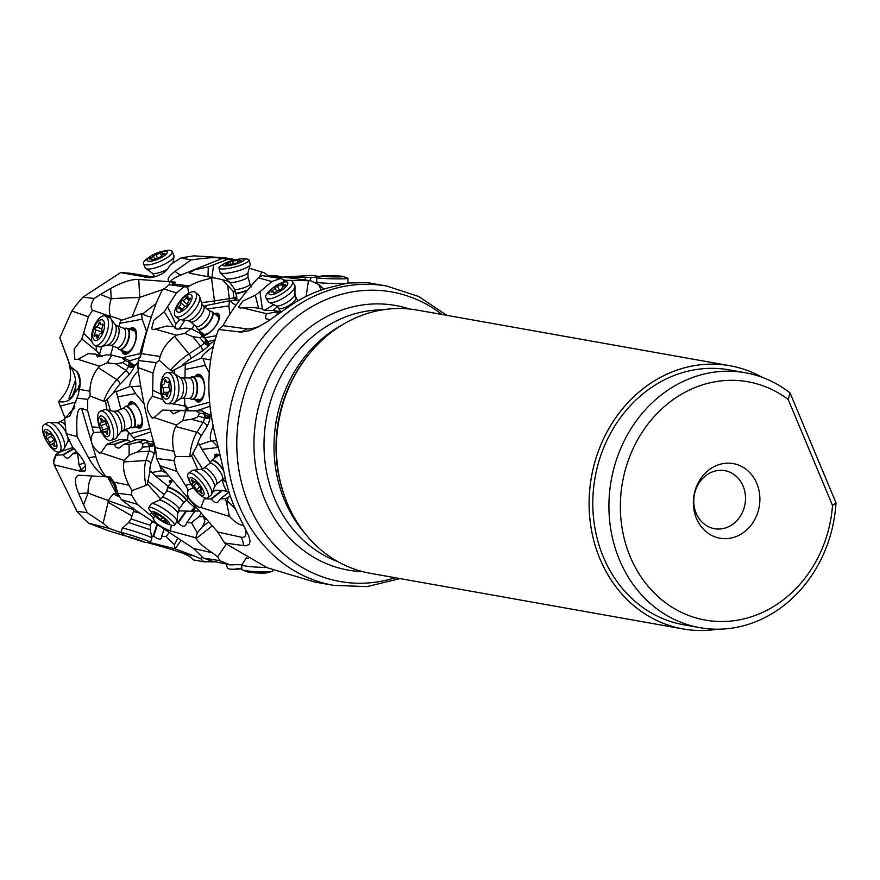 <?xml version="1.0" encoding="UTF-8"?>
<svg xmlns="http://www.w3.org/2000/svg" width="880" height="880" viewBox="0 0 880 880"><rect width="100%" height="100%" fill="white"/><g stroke="black" fill="none" stroke-linecap="round" stroke-linejoin="round"><path stroke-width="1.32" d="M367.521 282.634L348.051 282.997L328.097 287.903A151.998 132.814 100.1 0 0 300.421 299.409A151.998 132.814 100.1 0 0 298.529 300.487A151.998 132.814 100.1 0 0 290.642 305.415L267.036 321.86L258.148 326.975L249.469 330.627L241.263 332.123L218.592 329.483C205.942 363.121 205.612 401.456 217.591 444.499L223.927 471.823A151.998 132.814 100.1 0 0 232.782 502.722A151.998 132.814 100.1 0 0 237.633 513.546L248.71 535.755L250.129 541.156L249.172 544.588L245.278 545.809L224.598 542.993L267.091 567.677L314.314 581.944M235.411 508.882L227.381 500.918L226.908 504.196L229.449 516.45C235.862 523.094 240.625 525.921 243.738 524.92M163.603 288.838L176.462 292.941L184.118 286.737L169.18 284.691L161.953 290.62L157.234 300.696C149.963 319.429 144.716 337.084 141.471 353.661L138.226 360.525L137.852 367.521C141.779 396.198 147.642 422.928 155.441 447.722L156.596 458.535L160.039 465.751L217.723 532.026L224.598 542.993M137.852 367.521L153.01 373.021L156.167 362.604L138.226 360.525M197.879 469.722L191.653 455.741L189.959 456.654L175.384 456.522L173.91 451.187C171.765 441.683 172.37 433.466 175.725 426.536L176.594 425.029L154.099 417.549L152.559 418.066C145.585 410.762 145.596 403.491 152.57 396.275L153.01 373.021M153.076 390.401L161.172 394.306M172.073 372.614L172.326 370.81L170.555 370.392L159.302 360.382L156.167 362.604M159.302 360.382L160.149 356.477C162.569 348.755 167.387 342.078 174.592 336.446L176.319 335.214L155.221 329.131L153.252 329.56L151.624 328.768L153.758 320.287L164.252 311.839L176.462 292.941M167.772 307.065L175.868 324.126L179.74 319.572M188.716 293.194L187.627 287.155L184.118 286.737M108.889 317.295L109.406 316.096L110.693 316.327A21.142 9.251 111.7 0 1 111.21 298.749L100.463 294.47L110.693 288.464C122.353 282.073 131.714 279.07 138.765 279.455L175.571 282.161L174.24 284.064L172.117 285.098M187.627 287.155L189.563 285.989C194.645 282.799 201.96 280.203 211.519 278.223L213.763 277.794L189.156 273.152L194.612 269.775L208.274 266.893L227.469 259.479L222.343 258.401C219.065 258.951 221.507 255.552 191.026 259.974L181.005 257.873L171.677 263.846A10.527 2.926 -23.1 0 1 170.236 264.935L167.651 268.939C164.34 273.427 158.356 276.353 149.721 277.706L120.582 272.613L82.863 297.198L94.215 298.463L100.463 294.47M171.457 281.941L172.821 283.613L172.337 285.043M168.971 281.501C166.793 279.4 168.85 275.99 175.142 271.26L191.026 259.974M227.469 259.479L236.467 259.798L224.862 257.785L194.007 255.849L181.005 257.873M213.598 265.056L211.937 277.442M152.504 277.409L148.137 277.365M153.879 277.101L130.317 273.284M120.582 272.613L122.617 272.646M82.863 297.198A151.998 132.814 100.1 0 0 71.852 311.014L59.807 337.832L70.378 366.454L76.78 371.492A24.519 11.209 109.6 0 1 79.068 375.111A24.519 11.209 109.6 0 1 79.728 387.64L78.188 394.955L70.07 415.756L64.57 418.385A33.539 31.922 98.3 0 0 70.026 412.445A32.461 30.679 -154.2 0 0 71.489 410.938A33.682 22.352 -163.2 0 0 74.162 408.595M68.189 360.063L59.807 337.832M64.57 418.385L66.132 433.686L71.577 445.016A10.527 4.004 -119.9 0 1 72.754 447.073L78.87 454.344C84.722 461.208 86.735 466.763 84.931 470.987L79.607 471.042L54.109 464.783L76.967 511.357L87.186 512.633L78.65 493.592C74.338 482.537 74.349 476.41 78.716 475.222L110.363 477.026L115.269 484.231L117.777 493.262L121.264 499.565L137.247 504.284L131.604 495.011L131.89 490.6L129.03 485.254C124.366 476.179 122.672 468.391 123.948 461.912L124.355 460.504L100.914 452.76L99.594 453.211C90.948 446.072 88.946 439.175 93.577 432.52L87.56 410.465L87.736 399.355L90.145 396.044L89.914 391.204C90.145 382.151 92.939 374.308 98.285 367.664L99.594 366.212L77.88 359.293L74.877 359.381L74.052 349.206L81.84 339.009L88.385 316.811L92.554 310.244C90.244 307.879 90.794 303.952 94.215 298.463M71.852 311.014L88.385 316.811M80.08 384.164A33.682 32.725 98.4 0 0 76.78 371.492M74.833 406.615L71.489 410.938M87.736 399.355L76.681 398.123M87.56 410.465L81.543 408.309C80.718 410.08 75.372 403.381 77.099 436.568L66.132 433.686M92.433 426.965L99.539 427.46M106.865 409.838L105.589 401.005L103.763 401.28L90.145 396.044M93.379 432.531L101.486 432.025M107.118 476.971L111.969 480.37L110.363 477.026M121.264 499.565L132.627 508.244L193.534 548.46L203.137 557.975L210.98 560.879L229.328 564.641L219.769 560.67L203.137 557.975M116.072 486.024L111.969 480.37M131.604 495.011L117.777 493.262M160.787 499.103L147.367 483.934L145.992 485.43L131.89 490.6M143.165 443.597L139.007 442.024L144.958 439.846L147.741 441.045L147.664 441.661L143.165 443.597L141.823 448.591L137.104 451.957L129.118 455.224L124.355 460.504M129.118 455.224L129.063 444.367L123.827 444.367L119.592 447.865L118.217 448.118L115.808 447.029L114.026 444.279L106.909 444.246L100.914 452.76M127.16 430.815L133.463 437.657L127.215 431.079L125.444 430.474L121.264 431.442M133.463 437.657L135.245 440.187M127.644 440.264A10.527 4.587 86.3 0 1 128.887 432.52M120.89 409.321L116.215 391.182L113.586 392.568L105.589 401.005M116.237 391.765L129.723 386.463C129.558 382.47 132.396 377.201 138.248 370.667M138.105 362.175L133.98 366.641A4.213 2.189 23.5 0 1 128.865 365.673L130.9 364.793L133.98 366.641M147.367 483.934L149.754 472.494L151.074 471.163L151.8 472.483L161.502 470.767L165.506 472.725M163.207 471.141L163.999 470.833M129.723 386.463L131.45 386.705L135.586 393.536L144.012 403.722M131.45 386.705L140.591 386.034M151.305 316.833L147.675 316.36L141.537 313.588L142.208 319.198L146.476 331.1L147.048 330.792M696.168 513.271A29.469 25.751 100.1 0 0 714.472 528.693A29.469 25.751 100.1 0 0 739.937 516.791A29.469 25.751 100.1 0 0 743.105 486.09A29.469 25.751 100.1 0 0 724.801 470.657A29.469 25.751 100.1 0 0 699.336 482.57A29.469 25.751 100.1 0 0 696.168 513.271M65.01 418L58.509 401.522C70.169 389.774 73.348 375.969 68.046 360.085M319.858 276.54L311.817 275.407L274.571 277.552M260.469 325.754A26.521 8.47 148.4 0 1 246.675 328.856L222.992 325.655C231.154 310.805 242.902 294.866 258.214 277.838L262.196 275.627L280.687 278.487L271.898 281.512L259.941 291.764L262.35 308.825M222.992 325.655L218.592 329.483M215.71 561.847L203.896 561.814L200.849 558.833L194.634 556.116L182.039 552.948A24.519 1.177 18.3 0 0 161.271 546.458L147.048 542.476M124.949 535.788L108.889 530.937L88.627 523.226L109.098 528.363L103.114 523.292L87.186 512.633M76.967 511.357A151.998 132.814 100.1 0 0 88.627 523.226M54.109 464.783L53.702 461.901L54.505 460.196M194.634 556.116L174.46 548.647L149.424 542.41M124.828 535.7L137.082 539.143L145.442 542.52L124.828 535.7L120.989 532.697A15.576 0.748 18.3 0 1 120.89 532.565L109.098 528.363M183.843 553.564L189.805 556.666L193.556 559.922L203.896 561.814M201.861 556.127L200.849 558.833M177.639 538.329L174.504 544.764L174.46 548.647M174.504 544.764L166.133 536.525L161.711 536.36L161.48 538.021C160.633 539.847 158.026 539.275 153.659 536.294L151.525 535.997M132 515.966L108.108 502.293L103.114 523.292M108.108 502.293L108.119 500.401A21.142 1.012 20.5 0 1 88.044 493.009L83.545 505.054M104.555 476.399C98.934 472.89 93.599 466.686 88.55 457.809L77.099 436.568M84.458 462.726L78.991 464.893L81.851 470.646M78.991 464.893L77.649 453.453L72.677 453.838L69.245 457.6C67.023 458.766 65.076 457.853 63.415 454.861L56.199 455.114L55.693 454.894L56.771 454.014L60.621 451.704L73.084 447.447M76.681 451.539L72.281 454.179M60.016 406.12L76.021 402.006M80.146 385.77C79.651 383.867 79.057 384.714 78.353 388.311L74.855 392.645C71.599 400.103 66.154 403.062 58.509 401.522M78.353 388.311L79.189 391.017M70.378 366.454C75.603 374.539 77.099 383.273 74.855 392.645L74.921 392.392M75.57 379.973L68.959 398.211L70.103 398.409L72.336 396.088L75.79 386.76M85.459 465.751L81.62 469.557M184.943 377.927L185.295 364.265L201.234 358.292L202.994 358.479L205.348 365.365L209.308 372.966M202.994 358.479L210.76 360.03M235.862 305.459L229.559 300.762L228.866 305.976L229.9 314.336M212.542 441.287L218.306 447.458L201.971 449.383L199.43 444.851L210.826 440.979L216.458 440.627M212.971 426.382C210.397 433.081 209.682 437.943 210.826 440.979M222.409 479.534L224.169 480.832L225.753 480.535M210.375 462.847L201.971 449.383M220.231 455.752A13.893 4.455 -128.1 0 0 218.438 454.718A13.893 4.455 -128.1 0 0 215.248 454.498A13.893 4.455 -128.1 0 0 214.786 458.062M227.381 500.918L228.14 497.409L230.219 495.858M205.238 498.058L204.314 498.773L211.508 499.059C213.719 502.491 215.941 503.426 218.174 501.853L220.407 498.806L225.467 498.718L228.14 497.409M226.908 504.196L225.467 498.718M204.314 498.773L200.838 507.463L199.694 507.771C189.552 501.358 185.779 495.462 188.386 490.105L176.704 471.284L173.932 460.559L156.596 458.535M229.449 516.45L200.838 507.463M187.704 490.204L193.413 487.905M160.039 465.751L176.704 471.284M185.801 485.375L190.85 483.89A15.576 4.994 51.9 0 1 188.463 473.341A15.576 4.994 51.9 0 1 188.628 473.231A15.576 4.994 51.9 0 1 202.367 483.01A15.576 4.994 -128.1 0 1 207.68 497.86L211.134 495.154A15.576 4.994 51.9 0 0 211.717 494.318A15.576 4.994 51.9 0 0 205.821 480.304A15.576 4.994 51.9 0 0 192.863 470.272A15.576 4.994 51.9 0 0 191.917 470.635L188.463 473.341M175.384 456.522L173.932 460.559M152.559 418.066L152.009 417.978M162.91 399.663L152.57 396.275M187.792 410.619L184.69 406.021L172.733 403.634M185.295 364.265L172.326 370.81M184.756 405.438L184.624 398.387M184.69 406.021L183.403 405.482M201.234 358.292C201.729 355.74 205.788 351.791 213.422 346.445M214.885 340.835L208.857 344.542L205.623 340.12L204.677 342.518L206.833 342.397L207.394 343.288M185.064 369.501L205.348 365.365M184.547 404.019L187.44 408.078L209.473 402.27M194.799 399.498A13.893 6.336 -90.1 0 0 196.702 401.489A13.893 6.336 -90.1 0 0 198.451 402.028A13.893 6.336 -90.1 0 0 204.699 390.038A13.893 6.336 -90.1 0 0 200.134 374.77A13.893 6.336 -90.1 0 0 198.396 374.231A13.893 6.336 -90.1 0 0 194.755 376.772M191.653 455.741L197.131 445.324L199.166 443.927L199.43 444.851M211.057 415.756L208.912 416.933M226.116 482.031L224.169 480.832M228.888 491.832L221.903 490.303L215.237 490.215L212.399 492.437M227.084 491.568A10.527 4.026 67.4 0 1 222.464 479.578M197.131 445.324A14.311 4.169 105.1 0 1 200.838 436.458L206.976 426.602A8.426 2.453 -74.9 0 0 209.968 417.593A4.213 1.628 7.7 0 1 204.556 417.901L198.077 416.152L197.021 417.34L191.554 419.298L182.897 420.453L176.594 425.029M182.897 420.453L185.592 410.795L180.257 410.641L173.47 413.853L169.928 410.333L162.514 410.113L154.099 417.549M184.613 410.63A10.527 4.675 106.7 0 1 186.538 408.342M187.44 408.078L188.243 410.619M209.308 417.021L202.741 413.391L204.534 412.533L208.879 414.513L210.826 414.183M204.534 412.533L202.103 410.872L185.592 410.795M204.325 412.973L206.162 413.611M198.077 416.152L199.595 413.193L195.921 410.883M202.741 413.391L199.595 413.193M202.103 410.872L180.257 410.641M183.403 410.63L162.514 410.113M189.959 456.654A18.524 5.39 105.1 0 1 196.922 432.256L203.06 422.4A4.213 1.221 105.1 0 0 204.281 419.298A4.213 1.221 105.1 0 0 204.556 417.901L206.404 415.591M198.726 402.006A13.893 6.336 89.9 0 1 197.263 401.489A13.893 6.336 89.9 0 1 195.36 399.498M195.316 376.761A13.893 6.336 89.9 0 1 198.671 374.242M196.493 399.498A12.628 5.764 -90.1 0 0 197.428 400.279A12.628 5.764 -90.1 0 0 204.534 391.589A12.628 5.764 -90.1 0 0 200.541 375.98A12.628 5.764 -90.1 0 0 196.449 376.761M190.707 377.399A11.363 5.181 89.9 0 1 190.872 377.278A11.363 5.181 89.9 0 1 192.401 376.772L199.375 376.761A11.363 5.181 89.9 0 1 200.794 377.19A11.363 5.181 89.9 0 1 204.534 389.697A11.363 5.181 89.9 0 1 199.408 399.498A11.363 5.181 89.9 0 1 197.989 399.058M209.429 344.575A4.213 2.673 -138 0 1 204.677 342.518L204.248 343.002L199.859 337.678L192.786 336.655L184.668 333.41L176.319 335.214M184.668 333.41L191.037 328.603L184.778 328.086C179.718 329.285 176.495 329.406 175.098 328.438L174.768 326.909L166.837 326.04L155.221 329.131M173.492 326.744L164.252 311.839M175.098 327.184L175.868 324.126M206.987 305.558L203.742 306.218M205.513 307.692L207.13 305.349L229.559 300.762M191.763 328.977L194.315 324.995M229.735 300.949L239.866 299.904M207.064 308.979L228.866 305.976M205.15 337.645L216.425 335.698M203.005 335.775A13.893 5.698 -50.3 0 0 215.644 326.117A13.893 5.698 -50.3 0 0 218.603 313.786A13.893 5.698 -50.3 0 0 218.372 313.621A13.893 5.698 -50.3 0 0 214.467 313.643M199.947 331.144A13.893 5.698 -50.3 0 0 199.881 333.256M208.736 344.498A6.314 2.068 144.9 0 1 209.033 343.761L206.217 339.548L204.853 338.646L205.623 340.12M199.859 337.678L202.422 336.523L200.134 333.388L191.037 328.603M204.853 338.646L202.422 336.523M206.217 339.548L205.007 337.436L200.134 333.388M206.492 339.548L207.339 341.253M209.033 343.761L209.858 344.41M218.812 313.984L218.812 313.984A13.893 5.698 129.7 0 0 214.907 314.006M200.321 333.542A13.893 5.698 129.7 0 1 200.387 331.507M217.415 323.323A12.628 5.181 -50.3 0 0 218.02 314.974A12.628 5.181 -50.3 0 0 215.688 314.666M201.179 332.156A12.628 5.181 -50.3 0 0 202.312 334.73A12.628 5.181 -50.3 0 0 210.012 332.255M217.558 316.228A11.363 4.664 129.7 0 1 217.756 316.371A11.363 4.664 129.7 0 1 214.269 327.877A11.363 4.664 129.7 0 1 203.423 334.004A11.363 4.664 129.7 0 1 203.236 333.872L197.736 329.307A11.363 4.664 129.7 0 1 197.054 328.24A11.363 4.664 129.7 0 1 196.999 328.031M234.982 300.52A4.213 3.201 87.5 0 1 233.959 298.067L233.057 291.126L222.277 279.686L213.763 277.794M207.999 276.694L208.274 266.893M201.487 302.588A18.524 1.342 172.6 0 0 214.467 300.916L232.837 298.144L234.509 298.034L236.247 299.387L236.39 295.438L236.852 300.3M236.863 298.782L236.72 296.703M236.247 299.387L236.368 300.355M236.39 295.438L234.729 289.289L229.031 281.391L222.277 279.686M233.057 291.126L235.521 292.182M269.478 276.76L264.011 272.635L261.767 272.03L259.512 277.079M249.249 268.18L261.767 272.03M215.259 457.688A13.893 4.455 51.9 0 1 215.501 454.333M220.231 455.763A12.628 4.048 -128.1 0 0 219.395 455.323A12.628 4.048 -128.1 0 0 215.886 457.204M211.288 461.241A11.363 3.641 51.9 0 1 211.354 461.032A11.363 3.641 51.9 0 1 211.783 460.416L217.613 455.84A11.363 3.641 51.9 0 1 220.231 456.027A11.363 3.641 51.9 0 1 220.286 456.049M107.888 477.345L117.337 495.44A19.459 1.463 23 0 1 115.995 495.187A21.142 19.129 104.6 0 0 116.006 494.098A21.142 19.129 104.6 0 0 106.744 476.806M270.05 319.891L265.859 318.626L265.595 316.228L266.717 313.731L275.33 312.136L279.631 312.994M262.988 309.749L262.339 309.353C263.076 310.101 266.464 310.475 272.514 310.464L278.817 311.366L280.181 312.565M275.33 312.136L278.817 311.366M262.482 308.847L254.507 307.615L242.341 307.813L266.717 313.731M242.341 307.813L240.196 308.077L238.524 307.164L242.803 301.07L255.288 295.218L259.941 291.764M258.214 277.838L271.898 281.512M283.624 281.886L283.822 280.247L310.772 280.775L285.835 277.354M280.687 278.487L285.67 280.665L284.097 280.478M287.452 277.695C283.294 276.914 288.893 277.145 290.829 277.002L317.13 277.453M311.168 277.519L309.804 280.643M258.577 308.242L255.288 295.218M264.748 310.112L273.845 304.689M321.277 290.048L318.593 284.438L310.772 280.775M318.593 284.438L323.983 289.146M304.876 279.961L305.646 277.508M169.004 532.752L166.133 536.525M152.955 522.159L151.591 521.939L150.348 525.679M119.735 496.848L118.811 496.518L119.625 496.661M118.811 496.518L115.808 495.143L113.971 493.229L108.119 500.401M226.248 544.214L217.712 556.809L212.377 552.827C203.588 546.975 198.176 542.223 196.119 538.582L195.789 537.801L169.499 530.684C158.037 525.514 152.779 521.246 153.714 517.891L137.247 504.284M217.712 556.809L219.769 560.67M152.823 518.012L155.298 516.417M151.965 512.996L149.897 514.503M151.8 472.483L155.496 475.959L168.168 476.058M168.388 486.563L155.496 475.959M161.502 470.767L159.665 465.003M145.992 485.43A18.524 5.181 86.4 0 1 145.926 460.537L149.039 451.22A4.213 1.177 -93.6 0 0 149.358 448.118A4.213 1.177 -93.6 0 0 149.226 446.666L150.37 443.795L154.44 444.356M171.952 480.711A13.893 2.706 -145.4 0 0 169.367 480.689A13.893 2.706 -145.4 0 0 170.555 483.406M156.09 303.578L142.582 313.951M141.537 313.588L123.145 319.748A19.459 8.47 115 0 1 121.198 320.122A19.459 8.47 115 0 1 121.033 320.122A19.459 8.47 115 0 1 120.824 320.111L119.768 323.345L142.208 319.198M138.776 279.455L139.711 297.66L132.187 316.723M146.476 331.1L139.909 353.683L140.811 356.103M122.32 357.775L139.909 353.683M110.539 355.08L113.124 346.203M118.844 326.524L119.768 323.345M121.693 350.471A13.893 6.347 -70.4 0 0 124.278 354.079A13.893 6.347 -70.4 0 0 134.376 344.564A13.893 6.347 -70.4 0 0 133.617 327.91A13.893 6.347 -70.4 0 0 129.338 329.054M127.963 361.68L125.037 360.481L121.99 357.654L127.809 359.733L129.8 361.691L127.963 361.68L129.107 362.879L128.568 366.333L122.881 362.659L115.797 363.836L107.096 362.802L111.947 355.168L106.458 354.827L97.526 356.917L95.909 354.178L88.187 353.672L77.88 359.293M129.536 361.933L133.419 364.925L135.751 365.244M130.9 364.793L129.107 362.879M125.037 360.481L122.881 362.659M121.99 357.654L111.947 355.168M107.096 362.802L99.594 366.212M100.859 355.938L96.613 350.856L81.84 339.009M96.613 350.856L96.041 345.785M91.971 341.627L83.908 333.399M109.406 316.096L92.554 310.244M110.693 316.327C118.811 318.703 122.188 319.968 120.824 320.111L120.978 320.034M129.8 361.691L131.087 363.154M129.866 329.252A13.893 6.347 109.6 0 1 133.881 328.009M124.553 354.156A13.893 6.347 109.6 0 1 122.221 350.658M123.288 351.043A12.628 5.775 -70.4 0 0 125.686 353.199A12.628 5.775 -70.4 0 0 135.245 342.155A12.628 5.775 -70.4 0 0 133.276 329.164A12.628 5.775 -70.4 0 0 130.933 329.626M133.276 330.506A11.363 5.192 109.6 0 1 133.683 330.616A11.363 5.192 109.6 0 1 134.2 330.869A11.363 5.192 109.6 0 1 134.695 343.222A11.363 5.192 109.6 0 1 126.456 352.132A11.363 5.192 -70.4 0 1 126.049 352.022A11.363 5.192 -70.4 0 1 125.521 351.769M241.912 564.729L229.328 564.641M205.678 519.2L204.567 520.069L204.765 521.752L202.477 526.724L197.296 532.884L195.789 537.801M197.296 532.884L191.488 522.775L186.846 522.742L185.801 525.118C184.173 527.142 181.665 526.416 178.299 522.962L176.209 522.665M171.347 525.217L170.478 530.574M190.85 511.313L194.678 507.144M180.84 510.829L181.39 510.961M194.469 506.913A10.527 2.992 49.1 0 1 186.846 499.829M195.14 507.65A6.314 6.061 -93.4 0 1 192.247 511.379M203.247 516.56L198.847 516.714L191.488 522.775M204.567 520.069L203.291 516.615M200.794 513.887L198.847 516.714M198.231 511.082L194.898 511.06L186.846 522.742M186.78 522.753L194.898 511.06M194.535 511.423L179.542 510.807L177.617 513.612M180.125 510.741L179.542 510.807M191.411 511.346L195.03 507.529M170.907 482.889A13.893 2.706 34.6 0 1 169.62 480.48M171.622 480.612A12.628 2.464 -145.4 0 0 171.182 482.493M167.629 488.059A11.363 2.222 34.6 0 1 167.607 487.806A11.363 2.222 34.6 0 1 167.695 487.553L172.051 481.239A11.363 2.222 34.6 0 1 172.249 481.074M139.007 442.024L129.063 444.367M146.245 442.739L147.84 443.091L149.116 445.863A4.213 1.023 -7.8 0 0 154.044 444.631L153.549 444.664M144.958 439.846L136.356 439.791L123.948 444.345M130.999 441.738L126.434 439.736L119.471 439.637L106.909 444.246M147.741 441.045L149.611 441.628L153.483 441.078M147.664 441.661L149.611 441.628M150.37 443.795L147.84 443.091M130.372 433.565L150.018 428.604M117.458 396.891L135.586 393.536M136.147 426.745A13.893 5.665 -110.1 0 0 137.357 427.581A13.893 5.665 -110.1 0 0 140.074 427.988A13.893 5.665 -110.1 0 0 141.526 415.888A13.893 5.665 -110.1 0 0 133.232 402.303A13.893 5.665 -110.1 0 0 130.515 401.896A13.893 5.665 -110.1 0 0 128.326 405.394M140.338 427.878A13.893 5.665 69.9 0 1 137.896 427.383A13.893 5.665 69.9 0 1 136.686 426.547M128.865 405.196A13.893 5.665 69.9 0 1 130.79 401.819M138.05 407.594A12.628 5.148 -110.1 0 0 133.958 403.26A12.628 5.148 -110.1 0 0 129.811 404.844M137.643 426.195A12.628 5.148 -110.1 0 0 137.709 426.239A12.628 5.148 -110.1 0 0 142.153 418.77M124.498 407.33A11.363 4.631 69.9 0 1 124.619 407.154A11.363 4.631 69.9 0 1 125.609 406.384L132.319 403.931A11.363 4.631 69.9 0 1 134.541 404.261A11.363 4.631 69.9 0 1 141.328 415.371A11.363 4.631 69.9 0 1 140.14 425.282A11.363 4.631 69.9 0 1 137.918 424.941M756.8 483.45A37.895 33.11 100.1 0 0 712.613 467.456A37.895 33.11 100.1 0 0 696.443 518.397A37.895 33.11 100.1 0 0 740.619 534.391A37.895 33.11 100.1 0 0 756.8 483.45M630.212 556.732A121.055 105.776 -79.9 0 1 658.669 411.884A121.055 105.776 -79.9 0 1 788.172 399.454L832.513 505.45A121.055 105.776 -79.9 0 1 745.129 618.585A121.055 105.776 -79.9 0 1 630.212 556.732M832.513 505.45L836 502.788L790.042 392.92L788.172 399.454M745.272 372.735L729.135 369.864A129.47 113.124 100.1 0 0 595.078 477.521A129.47 113.124 100.1 0 0 683.771 624.8L699.908 627.671A129.47 113.124 -79.9 0 1 619.476 559.9A129.47 113.124 -79.9 0 1 633.402 425.04A129.47 113.124 -79.9 0 1 745.272 372.735A129.47 113.124 -79.9 0 1 790.042 392.92M836 502.788A129.47 113.124 -79.9 0 1 770.429 614.57A129.47 113.124 -79.9 0 1 699.908 627.671M717.431 629.211A133.661 116.798 -79.9 0 1 600.006 558.965A133.661 116.798 -79.9 0 1 626.054 404.69A133.661 116.798 -79.9 0 1 762.245 377.344M762.333 377.377A133.683 116.809 100.1 0 0 729.872 365.717A133.683 116.809 100.1 0 0 657.052 379.258A133.683 116.809 100.1 0 0 599.984 558.965A133.683 116.809 100.1 0 0 683.034 628.947A133.683 116.809 100.1 0 0 717.519 629.211M729.872 365.717L417.186 310.079A133.683 116.809 100.1 0 0 344.377 323.62A133.683 116.809 100.1 0 0 310.211 352.693A133.683 116.809 100.1 0 0 284.636 496.408A133.683 116.809 100.1 0 0 370.348 573.309L683.034 628.947M143.473 263.769A15.576 4.334 156.9 0 0 148.874 264.803A15.576 4.334 156.9 0 0 169.147 256.157A15.576 4.334 -23.1 0 0 172.139 251.559L173.888 255.651A15.576 4.334 156.9 0 1 173.965 256.399A15.576 4.334 156.9 0 1 170.885 260.26A15.576 4.334 156.9 0 1 156.816 267.41A15.576 4.334 156.9 0 1 145.706 268.444A15.576 4.334 156.9 0 1 145.222 267.861L143.473 263.769A15.576 4.334 156.9 0 1 146.465 259.171A15.576 4.334 -23.1 0 1 147.774 258.192L150.117 256.553A10.956 3.047 156.9 0 1 162.327 251.35A10.956 3.047 156.9 0 1 165.143 255.123A10.956 3.047 156.9 0 1 150.898 261.195A10.956 3.047 156.9 0 1 149.204 257.235A10.956 3.047 156.9 0 1 150.117 256.553M149.578 258.533L149.27 258.995L150.15 259.028A3.399 0.946 156.9 0 1 152.053 259.116A3.399 0.946 156.9 0 1 151.811 259.732L154 259.446A3.399 0.946 156.9 0 1 158.433 257.928L161.029 256.586A3.399 0.946 156.9 0 1 161.678 255.574A3.399 0.946 156.9 0 1 163.801 254.375L165.077 253.363L164.197 253.319A3.399 0.946 156.9 0 1 162.294 253.242A3.399 0.946 156.9 0 1 162.536 252.615L160.347 252.912A3.399 0.946 156.9 0 1 155.914 254.419L153.318 255.761A3.399 0.946 156.9 0 1 153.318 255.772A3.399 0.946 156.9 0 1 150.546 257.983L149.578 258.533M153.318 255.761L154.715 259.039L153.318 255.772M172.139 251.559A15.576 4.334 -23.1 0 0 165.143 250.789L162.327 251.35M47.718 422.664A15.576 5.918 60.1 0 1 49.148 422.356A15.576 5.918 60.1 0 1 60.225 432.564A15.576 5.918 60.1 0 1 64.24 448.591A15.576 5.918 60.1 0 1 63.25 449.68L59.532 451.814A15.576 5.918 60.1 0 1 47.014 441.914A15.576 5.918 -119.9 0 1 44 424.809L47.718 422.664M44 424.809A15.576 5.918 -119.9 0 1 56.518 434.709A15.576 5.918 60.1 0 1 59.774 451.66A15.576 5.918 60.1 0 1 59.532 451.814M53.757 436.557A10.956 4.158 60.1 0 1 56.045 448.47A10.956 4.158 60.1 0 1 47.08 441.617A10.956 4.158 60.1 0 1 44.792 429.704A10.956 4.158 60.1 0 1 53.757 436.557M49.896 443.883A1.562 0.594 -119.9 0 0 51.139 444.873A1.562 0.594 -119.9 0 0 51.26 444.708A3.399 1.298 60.1 0 1 51.524 444.367A3.399 1.298 60.1 0 1 53.779 445.819A1.562 0.594 -119.9 0 0 54.813 446.479A1.562 0.594 -119.9 0 0 54.703 445.115A3.399 1.298 60.1 0 1 54.45 442.145A3.399 1.298 60.1 0 1 54.736 442.079A1.562 0.594 -119.9 0 0 54.868 442.046A1.562 0.594 -119.9 0 0 54.846 440.902A1.562 0.594 -119.9 0 0 53.856 439.494A3.399 1.298 60.1 0 1 52.305 437.657A3.399 1.298 60.1 0 1 51.37 435.347A1.562 0.594 -119.9 0 0 50.622 433.84A1.562 0.594 -119.9 0 0 49.687 433.301A1.562 0.594 -119.9 0 0 49.566 433.455A3.399 1.298 60.1 0 1 49.302 433.807A3.399 1.298 60.1 0 1 47.047 432.355A1.562 0.594 -119.9 0 0 46.013 431.695A1.562 0.594 -119.9 0 0 46.134 433.059A3.399 1.298 60.1 0 1 46.376 436.029A3.399 1.298 60.1 0 1 46.09 436.095A1.562 0.594 -119.9 0 0 45.969 436.128A1.562 0.594 -119.9 0 0 46.266 437.844A1.562 0.594 -119.9 0 0 46.981 438.68A3.399 1.298 60.1 0 1 49.467 442.827A1.562 0.594 -119.9 0 0 49.896 443.883M125.312 328.295A11.363 5.192 109.6 0 1 125.51 328.229A11.363 5.192 109.6 0 1 127.127 328.273A11.363 5.192 109.6 0 1 129.316 336.281A11.363 5.192 109.6 0 1 119.482 349.679A11.363 5.192 109.6 0 1 118.206 348.689A11.363 5.192 109.6 0 1 118.096 348.513M112.145 328.361A15.576 7.117 109.6 0 1 100.892 346.775A15.576 7.117 109.6 0 1 98.67 346.731L94.787 345.345A15.576 7.117 -70.4 0 0 108.262 326.975A15.576 7.117 109.6 0 0 105.259 315.997L109.142 317.383A15.576 7.117 109.6 0 1 110.891 318.747A15.576 7.117 109.6 0 1 112.145 328.361M94.787 345.345A15.576 7.117 -70.4 0 1 91.784 334.356A15.576 7.117 109.6 0 1 102.135 316.272A15.576 7.117 109.6 0 1 105.259 315.997M92.818 332.761A10.956 5.005 109.6 0 1 100.1 320.045A10.956 5.005 109.6 0 1 104.412 327.569A10.956 5.005 109.6 0 1 97.13 340.285A10.956 5.005 109.6 0 1 92.818 332.761M103.147 325.094A1.562 0.715 -70.4 0 0 102.85 323.994A1.562 0.715 -70.4 0 0 102.311 324.17A3.399 1.551 109.6 0 1 101.134 324.555A3.399 1.551 109.6 0 1 100.419 322.927A1.562 0.715 -70.4 0 0 100.089 322.179A1.562 0.715 -70.4 0 0 98.824 323.642A3.399 1.551 109.6 0 1 96.283 326.865A1.562 0.715 -70.4 0 0 95.249 327.954A1.562 0.715 -70.4 0 0 95.128 329.637A3.399 1.551 109.6 0 1 95.337 331.628A3.399 1.551 109.6 0 1 94.479 334.103A1.562 0.715 -70.4 0 0 94.38 336.336A1.562 0.715 -70.4 0 0 94.919 336.16A3.399 1.551 109.6 0 1 96.096 335.775A3.399 1.551 109.6 0 1 96.811 337.403A1.562 0.715 -70.4 0 0 97.13 338.151A1.562 0.715 -70.4 0 0 98.406 336.688A3.399 1.551 109.6 0 1 100.947 333.465A1.562 0.715 -70.4 0 0 102.19 331.606A1.562 0.715 -70.4 0 0 102.091 330.693A3.399 1.551 109.6 0 1 102.751 326.227A1.562 0.715 -70.4 0 0 103.147 325.094M281.699 276.991A10.956 1.045 -163.2 0 0 274.538 275.583L269.808 275.792A15.576 1.496 16.8 0 1 278.014 277.266M269.038 276.43L269.17 276.012A15.576 1.496 16.8 0 1 269.808 275.792M139.876 533.192A15.576 0.748 18.3 0 1 151.932 537.922A15.576 0.748 18.3 0 1 151.932 537.944L150.48 542.333A15.576 0.748 -161.7 0 0 138.424 537.581A15.576 0.748 18.3 0 0 121.143 532.51A15.576 0.748 18.3 0 0 120.89 532.565L122.342 528.165A15.576 0.748 18.3 0 1 122.353 528.154A15.576 0.748 18.3 0 1 139.876 533.192M133.21 537.988L127.094 536.316L129.305 537.383L143.22 541.772L133.21 537.988M145.442 542.52L150.315 542.388A15.576 0.748 -161.7 0 0 150.48 542.333M125.609 406.384A11.363 4.631 69.9 0 1 133.529 414.568A11.363 4.631 69.9 0 1 133.43 427.735A11.363 4.631 69.9 0 1 132.176 427.79A11.363 4.631 69.9 0 1 131.967 427.735M115.159 420.926A15.576 6.358 69.9 0 1 116.38 437.91A15.576 6.358 69.9 0 1 115.027 438.966L111.056 440.418A15.576 6.358 -110.1 0 0 111.188 422.378A15.576 6.358 69.9 0 0 100.331 411.158L104.302 409.706A15.576 6.358 69.9 0 1 106.029 409.64A15.576 6.358 69.9 0 1 115.159 420.926M111.056 440.418A15.576 6.358 -110.1 0 1 100.199 429.198A15.576 6.358 69.9 0 1 99.847 411.4A15.576 6.358 69.9 0 1 100.331 411.158M100.386 428.714A10.956 4.466 69.9 0 1 100.144 416.207A10.956 4.466 69.9 0 1 108.108 423.918A10.956 4.466 69.9 0 1 108.361 436.436A10.956 4.466 69.9 0 1 100.386 428.714M105.633 421.388A1.562 0.638 -110.1 0 0 104.544 420.266A1.562 0.638 -110.1 0 0 104.368 420.431A3.399 1.386 69.9 0 1 103.994 420.783A3.399 1.386 69.9 0 1 101.992 419.111A1.562 0.638 -110.1 0 0 101.068 418.341A1.562 0.638 -110.1 0 0 100.925 419.771A3.399 1.386 69.9 0 1 100.606 422.884A3.399 1.386 69.9 0 1 100.353 422.917A1.562 0.638 -110.1 0 0 100.232 422.939A1.562 0.638 -110.1 0 0 100.034 424.105A1.562 0.638 -110.1 0 0 100.804 425.656A3.399 1.386 69.9 0 1 102.069 427.669A3.399 1.386 69.9 0 1 102.619 430.133A1.562 0.638 -110.1 0 0 103.103 431.728A1.562 0.638 -110.1 0 0 103.95 432.377A1.562 0.638 -110.1 0 0 104.126 432.212A3.399 1.386 69.9 0 1 104.5 431.849A3.399 1.386 69.9 0 1 106.513 433.532A1.562 0.638 -110.1 0 0 107.426 434.302A1.562 0.638 -110.1 0 0 107.569 432.872A3.399 1.386 69.9 0 1 107.888 429.748A3.399 1.386 69.9 0 1 108.141 429.715A1.562 0.638 -110.1 0 0 108.262 429.704A1.562 0.638 -110.1 0 0 108.273 427.9A1.562 0.638 -110.1 0 0 107.701 426.976A3.399 1.386 69.9 0 1 105.886 422.51A1.562 0.638 -110.1 0 0 105.633 421.388M246.961 290.774A11.363 2.266 165 0 1 235.928 293.711M246.4 267.674A15.576 3.113 165 0 1 231.011 272.558A15.576 3.113 165 0 1 220.308 272.745A15.576 3.113 165 0 1 220.11 272.426L218.944 268.037A15.576 3.113 -15 0 0 228.998 268.323A15.576 3.113 -15 0 0 245.234 263.285A15.576 3.113 165 0 0 249.04 259.996L250.217 264.385A15.576 3.113 165 0 1 250.206 264.759A15.576 3.113 165 0 1 246.4 267.674M242.022 258.896A10.956 2.189 165 0 1 241.472 261.91A10.956 2.189 165 0 1 227.282 265.848A10.956 2.189 165 0 1 224.477 263.582A10.956 2.189 165 0 1 225.665 262.944A10.956 2.189 165 0 1 240.625 258.94A10.956 2.189 165 0 1 242.022 258.896L246.026 259.006A15.576 3.113 165 0 1 249.04 259.996M241.373 260.942L240.922 260.557A3.399 0.682 165 0 1 239.096 260.425A3.399 0.682 165 0 1 239.459 259.985L237.281 260.117A3.399 0.682 165 0 1 232.705 261.085L229.933 261.987A3.399 0.682 165 0 1 229.933 261.998A3.399 0.682 165 0 1 229.097 262.713A3.399 0.682 165 0 1 226.809 263.538L225.379 264.242L226.215 264.297A3.399 0.682 165 0 1 228.03 264.418A3.399 0.682 165 0 1 227.678 264.869L229.856 264.726A3.399 0.682 165 0 1 234.432 263.758L237.204 262.856A3.399 0.682 165 0 1 237.204 262.845A3.399 0.682 165 0 1 240.328 261.316L241.373 260.942M224.477 263.582L221.067 265.672A15.576 3.113 -15 0 0 218.944 268.037M227.029 564.168A15.576 3.85 -13.5 0 0 234.839 564.685M226.38 564.036L227.249 567.644A15.576 3.85 -13.5 0 0 227.502 568.106A15.576 3.85 -13.5 0 0 232.232 569.228A15.576 3.85 -13.5 0 0 241.725 568.106M232.232 569.228L235.642 569.261A10.956 2.706 -13.5 0 0 241.692 568.601M167.695 487.553A11.363 2.222 34.6 0 1 179.487 493.02A11.363 2.222 34.6 0 1 186.406 500.467A11.363 2.222 34.6 0 1 186.197 500.632A11.363 2.222 34.6 0 1 185.955 500.709M167.486 511.346A15.576 3.036 34.6 0 1 177.089 521.213A15.576 3.036 34.6 0 1 176.979 521.554L174.394 525.294A15.576 3.036 -145.4 0 0 164.912 515.086A15.576 3.036 34.6 0 0 149.072 507.353A15.576 3.036 34.6 0 0 148.753 507.595L151.327 503.866A15.576 3.036 34.6 0 1 151.613 503.635A15.576 3.036 34.6 0 1 167.486 511.346M152.427 513.557A10.956 2.134 34.6 0 1 151.844 511.412A10.956 2.134 34.6 0 1 162.976 516.846A10.956 2.134 34.6 0 1 167.519 523.974A10.956 2.134 34.6 0 1 158.29 518.76A10.956 2.134 34.6 0 1 152.427 513.557L149.886 510.411A15.576 3.036 34.6 0 1 148.753 507.595M159.445 515.075L157.817 514.371A3.399 0.66 34.6 0 1 157.795 514.47A3.399 0.66 34.6 0 1 154.979 513.326L153.692 512.809L154.33 513.59A3.399 0.66 34.6 0 1 155.738 515.306A3.399 0.66 34.6 0 1 155.375 515.372L157.146 517.022A3.399 0.66 34.6 0 1 159.302 518.353A3.399 0.66 34.6 0 1 161.029 519.849L163.449 521.235A3.399 0.66 34.6 0 1 163.471 521.147A3.399 0.66 34.6 0 1 166.287 522.291L167.574 522.808L166.936 522.027A3.399 0.66 34.6 0 1 165.528 520.311A3.399 0.66 34.6 0 1 165.891 520.245L164.12 518.584A3.399 0.66 34.6 0 1 160.237 515.768L159.445 515.075M167.519 523.974L171.369 525.228A15.576 3.036 -145.4 0 0 174.394 525.294M210.87 311.322A11.363 4.664 129.7 0 1 211.079 311.344A11.363 4.664 129.7 0 1 212.256 311.806A11.363 4.664 129.7 0 1 211.959 318.307A11.363 4.664 129.7 0 1 204.677 327.36A11.363 4.664 129.7 0 1 197.736 329.307M198.275 303.985A15.576 6.391 129.7 0 1 180.411 319.704A15.576 6.391 129.7 0 1 178.794 319.055L175.549 316.36A15.576 6.391 -50.3 0 0 185.053 313.687A15.576 6.391 -50.3 0 0 195.03 301.29A15.576 6.391 129.7 0 0 195.448 292.38L198.693 295.086A15.576 6.391 129.7 0 1 199.628 296.549A15.576 6.391 129.7 0 1 198.275 303.985M175.549 316.36A15.576 6.391 -50.3 0 1 175.967 307.461A15.576 6.391 129.7 0 1 191.18 292.094A15.576 6.391 129.7 0 1 195.448 292.38M177.617 305.569A10.956 4.488 129.7 0 1 188.309 294.756A10.956 4.488 129.7 0 1 191.015 301.224A10.956 4.488 129.7 0 1 180.323 312.026A10.956 4.488 129.7 0 1 177.617 305.569M190.289 299.09A1.562 0.638 -50.3 0 0 190.333 298.199A1.562 0.638 -50.3 0 0 189.629 298.298A3.399 1.397 129.7 0 1 188.111 298.507A3.399 1.397 129.7 0 1 187.946 297.22A1.562 0.638 -50.3 0 0 187.88 296.637A1.562 0.638 -50.3 0 0 186.109 297.825A3.399 1.397 129.7 0 1 182.666 300.553A1.562 0.638 -50.3 0 0 181.324 301.477A1.562 0.638 -50.3 0 0 180.785 302.918A3.399 1.397 129.7 0 1 180.521 304.623A3.399 1.397 129.7 0 1 179.025 306.724A1.562 0.638 -50.3 0 0 178.299 308.583A1.562 0.638 -50.3 0 0 178.992 308.484A3.399 1.397 129.7 0 1 180.521 308.275A3.399 1.397 129.7 0 1 180.675 309.562A1.562 0.638 -50.3 0 0 180.741 310.156A1.562 0.638 -50.3 0 0 182.523 308.968A3.399 1.397 129.7 0 1 185.966 306.229A1.562 0.638 -50.3 0 0 187.715 304.656A1.562 0.638 -50.3 0 0 187.836 303.875A3.399 1.397 129.7 0 1 189.607 300.058A1.562 0.638 -50.3 0 0 190.289 299.09M248.6 558.536A11.363 1.144 2.9 0 1 246.499 557.689L241.923 564.718A15.576 1.562 2.9 0 0 241.89 564.806A15.576 1.562 2.9 0 0 260.04 567.27A15.576 1.562 2.9 0 0 266.299 567.336M241.89 564.806L241.659 569.404A15.576 1.562 2.9 0 0 241.868 569.69A15.576 1.562 2.9 0 0 242.242 569.866A15.576 1.562 2.9 0 0 259.798 571.879A15.576 1.562 -177.1 0 0 272.14 571.395A15.576 1.562 -177.1 0 0 272.778 570.988L272.822 570.075M246.345 571.516A10.956 1.1 2.9 0 0 246.609 571.637A10.956 1.1 2.9 0 0 258.951 573.045A10.956 1.1 2.9 0 0 267.619 572.715L272.14 571.395M192.401 376.772A11.363 5.181 89.9 0 1 197.45 385.363A11.363 5.181 89.9 0 1 192.445 399.509A11.363 5.181 89.9 0 1 190.916 399.003A11.363 5.181 89.9 0 1 190.751 398.882M178.706 384.384A15.576 7.106 89.9 0 1 173.943 403.051A15.576 7.106 89.9 0 1 171.842 403.755L167.728 403.766A15.576 7.106 -90.1 0 0 174.581 384.384A15.576 7.106 89.9 0 0 167.662 372.603L171.787 372.603A15.576 7.106 89.9 0 1 173.888 373.296A15.576 7.106 89.9 0 1 178.706 384.384M167.728 403.766A15.576 7.106 -90.1 0 1 160.809 391.985A15.576 7.106 89.9 0 1 165.946 373.076A15.576 7.106 89.9 0 1 167.662 372.603M161.359 390.863A10.956 4.994 89.9 0 1 164.967 377.564A10.956 4.994 89.9 0 1 171.039 385.517A10.956 4.994 89.9 0 1 167.431 398.805A10.956 4.994 89.9 0 1 161.359 390.863M169.191 382.899A1.562 0.715 -90.1 0 0 168.498 381.722A1.562 0.715 -90.1 0 0 168.146 381.92A3.399 1.551 89.9 0 1 167.387 382.36A3.399 1.551 89.9 0 1 166.023 380.6A1.562 0.715 -90.1 0 0 165.396 379.786A1.562 0.715 -90.1 0 0 164.692 381.337A3.399 1.551 89.9 0 1 163.141 384.703A1.562 0.715 -90.1 0 0 163.097 384.703A1.562 0.715 -90.1 0 0 162.415 385.847A1.562 0.715 -90.1 0 0 162.745 387.596A3.399 1.551 89.9 0 1 163.46 389.697A3.399 1.551 89.9 0 1 163.284 392.293A1.562 0.715 -90.1 0 0 163.273 393.866A1.562 0.715 -90.1 0 0 163.9 394.658A1.562 0.715 -90.1 0 0 164.241 394.449A3.399 1.551 89.9 0 1 165 394.02A3.399 1.551 89.9 0 1 166.364 395.78A1.562 0.715 -90.1 0 0 166.991 396.583A1.562 0.715 -90.1 0 0 167.706 395.043A3.399 1.551 89.9 0 1 169.246 391.677A3.399 1.551 89.9 0 1 169.279 391.677A1.562 0.715 -90.1 0 0 169.301 391.677A1.562 0.715 -90.1 0 0 169.983 389.741A1.562 0.715 -90.1 0 0 169.653 388.773A3.399 1.551 89.9 0 1 169.103 384.087A1.562 0.715 -90.1 0 0 169.191 382.899M346.775 283.261A15.576 0.825 -178.6 0 1 343.827 283.437A15.576 0.825 -178.6 0 1 326.898 283.239A15.576 0.825 -178.6 0 1 316.745 282.249A15.576 0.825 -178.6 0 1 316.734 282.227L316.844 277.596A15.576 0.825 1.4 0 0 326.788 278.608A15.576 0.825 1.4 0 0 343.937 278.806A15.576 0.825 -178.6 0 0 347.996 278.355L347.886 282.986A15.576 0.825 -178.6 0 1 347.875 283.008A15.576 0.825 -178.6 0 1 347.842 283.041M343.299 276.474A10.956 0.572 -178.6 0 1 340.56 276.881A10.956 0.572 -178.6 0 1 327.778 276.705A10.956 0.572 -178.6 0 1 321.629 275.946A10.956 0.572 -178.6 0 1 324.368 275.715A10.956 0.572 -178.6 0 1 339.834 276.045A10.956 0.572 -178.6 0 1 343.299 276.474L347.831 278.234A15.576 0.825 -178.6 0 1 347.996 278.355M340.505 276.628L324.016 276.012L340.505 276.628M321.629 275.946L317.02 277.486A15.576 0.825 1.4 0 0 316.844 277.596M211.783 460.416A11.363 3.641 51.9 0 1 221.936 467.478A11.363 3.641 51.9 0 1 223.52 469.744M193.787 488.411A10.956 3.509 51.9 0 1 191.741 485.397A10.956 3.509 51.9 0 1 190.168 477.884A10.956 3.509 51.9 0 1 199.837 484.759A10.956 3.509 51.9 0 1 203.94 494.714A10.956 3.509 51.9 0 1 196.746 491.788A10.956 3.509 51.9 0 1 193.787 488.411M196.79 482.504L195.338 481.646A3.399 1.089 51.9 0 1 195.195 481.866A3.399 1.089 51.9 0 1 192.709 480.414L191.576 479.754L191.884 480.92A3.399 1.089 51.9 0 1 192.544 483.461A3.399 1.089 51.9 0 1 192.192 483.538L193.358 485.859A3.399 1.089 51.9 0 1 195.107 487.619A3.399 1.089 51.9 0 1 196.295 489.709L198.286 491.524A3.399 1.089 51.9 0 1 198.429 491.304A3.399 1.089 51.9 0 1 200.915 492.756L202.048 493.416L201.74 492.25A3.399 1.089 51.9 0 1 201.08 489.709A3.399 1.089 51.9 0 1 201.432 489.632L200.266 487.311A3.399 1.089 51.9 0 1 197.34 483.461L196.79 482.504M196.746 491.788L197.978 492.998A15.576 4.994 -128.1 0 0 207.68 497.86M292.028 291.368A15.576 4.972 148.4 0 1 268.939 302.236A15.576 4.972 148.4 0 1 268.18 301.576L265.881 297.836A15.576 4.972 -31.6 0 0 275.946 296.945A15.576 4.972 -31.6 0 0 289.729 287.628A15.576 4.972 148.4 0 0 292.424 281.512L294.723 285.252A15.576 4.972 148.4 0 1 294.976 286.231A15.576 4.972 148.4 0 1 292.028 291.368M265.881 297.836A15.576 4.972 -31.6 0 1 268.587 291.72A15.576 4.972 148.4 0 1 271.722 288.838L273.097 287.727A10.956 3.498 148.4 0 1 280.148 283.382A10.956 3.498 148.4 0 1 284.251 282.007A10.956 3.498 148.4 0 1 285.747 286.869A10.956 3.498 148.4 0 1 272.393 294.613A10.956 3.498 148.4 0 1 270.886 289.751A10.956 3.498 148.4 0 1 273.097 287.727M280.148 283.382L281.765 282.667A15.576 4.972 148.4 0 1 287.584 280.709A15.576 4.972 148.4 0 1 292.424 281.512M285.428 285.274L285.703 284.669L284.911 284.669A3.399 1.089 148.4 0 1 283.173 284.68A3.399 1.089 148.4 0 1 283.371 283.833L281.325 284.229A3.399 1.089 148.4 0 1 277.178 286.165L274.736 287.87A3.399 1.089 148.4 0 1 274.12 289.124A3.399 1.089 148.4 0 1 272.118 290.653L270.941 291.962L271.733 291.951A3.399 1.089 148.4 0 1 273.46 291.94A3.399 1.089 148.4 0 1 273.262 292.798L275.308 292.402A3.399 1.089 148.4 0 1 279.466 290.455L281.897 288.761A3.399 1.089 148.4 0 1 284.515 285.978L285.428 285.274M314.281 581.933L333.564 585.365A151.998 132.814 -79.9 0 1 227.656 460.361A151.998 132.814 -79.9 0 1 304.029 301.466A151.998 132.814 -79.9 0 1 386.815 286.077L367.543 282.645M244.75 527.483A26.521 8.492 51.9 0 1 241.054 537.174A16.841 14.872 -77.5 0 1 243.463 545.666M241.054 537.174L217.723 532.026M160.149 356.477L141.471 353.661M189.563 285.989L174.24 284.064M172.821 283.921L175.571 282.161M169.455 281.578L169.609 284.746M175.142 271.26A16.841 8.58 -111.9 0 0 181.555 274.791L222.343 258.401M170.456 281.721A26.521 5.291 165 0 1 181.555 274.791M145.662 277.398L144.496 277.299M130.537 273.306L122.397 272.624M89.914 391.204L79.464 389.433M129.03 485.254L114.246 482.207M105.941 476.553A26.521 10.813 69.9 0 1 95.854 456.819L81.543 408.309M149.754 472.494A14.311 4.004 86.4 0 1 150.843 463.705A4.213 3.322 18.5 0 0 145.926 460.537L123.948 461.912M150.843 463.705L153.956 454.377A4.213 3.322 -161.5 0 0 149.039 451.22L137.104 451.957M107.129 398.926L110.374 410.652M103.763 401.28A18.524 4.752 122.8 0 1 116.919 379.687L125.917 370.359L115.797 363.836M113.586 392.568A14.311 3.674 122.8 0 1 119.669 384.505A4.213 2.475 44 0 0 116.919 379.687L98.285 367.664M119.669 384.505L128.667 375.188A8.426 2.167 -57.2 0 0 133.98 367.136L134.244 366.531M181.016 540.496L175.01 548.944M79.607 471.042L80.509 468.578M56.199 455.114L53.702 461.901M74.162 448.679L63.415 454.861M63.041 454.586L73.876 448.36M228.987 492.151L220.583 498.74M173.91 451.187L155.441 447.722M174.284 369.523L174.218 373.516M173.778 403.172L173.756 404.272M182.204 365.288A14.311 2.541 140.5 0 1 190.377 358.897A4.213 2.057 56.3 0 0 188.947 353.87A18.524 3.289 -39.5 0 0 170.555 370.392M190.377 358.897L202.015 351.142A8.426 1.496 -39.5 0 0 209.341 344.905L209.737 344.465M209.968 417.593L210.067 416.889M192.599 453.09L202.477 468.908M211.508 499.059L222.53 490.424M211.112 498.762L221.903 490.303M200.838 436.458A4.213 2.904 31.9 0 0 196.922 432.256L175.725 426.536M206.976 426.602A4.213 2.904 31.9 0 0 203.06 422.4L191.554 419.298M184.569 404.052L185.372 406.626M209.847 406.285L196.955 410.718M209.759 417.01A6.314 2.838 106.7 0 1 208.879 414.513M204.171 414.216L204.655 417.131A4.213 1.628 -172.3 0 0 209.836 416.999M170.192 410.608L183.348 410.586M169.928 410.333L182.809 410.311M202.015 351.142A4.213 2.057 56.3 0 0 200.585 346.115L188.947 353.87L174.592 336.446M209.341 344.905A4.213 2.673 -138 0 1 204.248 343.002A4.213 0.748 140.5 0 1 203.357 343.904A4.213 0.748 140.5 0 1 200.585 346.115L192.786 336.655M184.833 320.21L179.168 329.043M214.445 303.677A4.213 1.452 81.1 0 0 214.467 300.916L211.519 278.223M174.801 327.03L177.243 329.065L174.801 327.019M215.16 339.867L207.537 341.66M229.372 300.795A4.213 1.452 81.1 0 0 229.317 298.573L227.722 286.253M236.291 297.033L234.509 298.034A4.213 3.201 -92.5 0 0 235.499 300.454M278.047 312.631L275.121 316.349M246.675 328.856A16.841 14.872 -82.3 0 1 239.03 332.013M277.42 306.779L272.976 310.475M306.13 296.406L308.451 280.676M163.988 529.474L161.711 536.36M161.623 536.382L163.922 529.43L161.546 536.481M153.659 536.294L157.355 525.096M153.142 536.052L156.871 524.777M108.108 500.577L133.815 509.74M78.65 493.592L88.044 493.009A21.142 8.624 86.5 0 1 92.356 475.871M95.854 456.819A16.841 2.398 -16.4 0 0 88.55 457.809M212.377 552.827L193.534 548.46M147.554 480.931L164.197 494.626M153.956 454.377A8.426 2.354 -93.6 0 0 154.33 445.28L154.231 444.543M163.031 289.465L139.689 297.396M133.463 366.652A6.314 2.596 126 0 1 133.419 364.925M128.667 375.188A4.213 2.475 -136 0 0 125.917 370.359A4.213 1.078 -57.2 0 0 127.963 367.543A4.213 1.078 -57.2 0 0 128.568 366.333A4.213 2.189 23.5 0 0 133.98 367.136M110.693 288.464L111.21 298.749A21.142 0.825 177.1 0 1 139.678 297.66A21.142 0.825 177.1 0 1 139.711 297.66M110.572 316.305L110.099 317.911M101.772 346.544L99.451 354.508M140.25 357.555L129.041 360.987M96.03 354.387L102.113 356.565M95.975 354.211L102.344 356.488M212.047 526.031L196.119 538.582M208.362 522.093L202.477 526.724M178.299 522.962L186.538 511.027M177.837 522.676L185.9 510.994M154.33 445.28A4.213 1.023 -7.8 0 1 149.226 446.666L142.516 447.084M114.356 444.587L127.028 439.945M114.026 444.279L126.434 439.736M150.898 431.893L133.496 437.69M154.385 444.411A6.314 2.783 86.3 0 1 152.482 441.529M126.533 429.66L128.029 431.651M310.211 352.693L309.155 353.958A131.054 114.51 100.1 0 0 284.086 494.857L284.636 496.408M342.188 324.918A129.47 113.124 100.1 0 0 339.823 326.249A129.47 113.124 100.1 0 0 305.063 533.511M382.679 309.826A129.47 113.124 100.1 0 0 329.813 324.467A129.47 113.124 -79.9 0 0 264.077 449.79A129.47 113.124 -79.9 0 0 337.865 561.638M409.519 309.012A134.409 117.436 100.1 0 0 322.289 319.099A134.409 117.436 100.1 0 0 255.827 467.687A134.409 117.436 100.1 0 0 362.78 571.67M442.046 314.501A147.07 128.502 -79.9 0 0 311.553 306.834A147.07 128.502 100.1 0 0 243.815 490.864A147.07 128.502 100.1 0 0 395.197 577.731M155.529 276.628A10.23 2.849 156.9 0 1 154.473 275.946L154.847 276.826M167.629 269.093A11.363 3.157 156.9 0 1 152.207 273.086L154.473 275.946M150.931 258.885L150.546 257.983M157.443 258.027L155.914 254.419M161.535 255.706L160.347 252.912M164.494 254.012L164.197 253.319M64.603 419.122L59.62 421.993A10.23 3.883 60.1 0 1 65.021 424.688M59.62 421.993L56.727 422.73A11.363 4.312 60.1 0 1 64.801 430.177A11.363 4.312 60.1 0 1 65.901 432.19M67.749 437.063A11.363 4.312 60.1 0 1 67.727 441.859L69.817 439.736M53.779 445.819L54.758 445.247M54.351 440.011L49.467 442.827M51.557 436.051L46.981 438.68M47.135 432.476L46.134 433.059M110.121 345.136L107.833 344.971A11.363 5.192 109.6 0 0 116.039 331.551A11.363 5.192 109.6 0 0 115.126 324.533L116.996 325.864A10.23 4.675 109.6 0 1 118.965 333.069A10.23 4.675 109.6 0 1 110.121 345.136L116.71 347.49A10.23 4.675 109.6 0 0 125.554 335.423A10.23 4.675 -70.4 0 0 123.585 328.218L125.125 328.339A11.132 5.082 -70.4 0 1 128.854 336.215A11.132 5.082 109.6 0 1 124.047 347.116A11.132 5.082 109.6 0 1 117.975 348.359L118.206 348.689M103.147 324.467L102.311 324.17M97.856 337.777L96.811 337.403M98.78 335.643L94.479 334.103M102.069 332.112L95.128 329.637M101.871 328.856L96.283 326.865M100.837 324.357L98.824 323.642M150.458 525.338L150.216 529.672L128.645 522.544L131.032 518.925L150.458 525.338L151.767 521.367M139.37 512.93L133.496 511.456L133.694 508.002M136.345 539.132L136.147 539.748M131.846 537.57L131.626 538.219M123.057 430.32L120.824 431.937A11.363 4.631 69.9 0 0 119.933 419.551A11.363 4.631 69.9 0 0 113.278 411.323L116.017 411.114A10.23 4.169 69.9 0 1 123.145 418.473A10.23 4.169 69.9 0 1 123.057 430.32L129.8 427.856A10.23 4.169 69.9 0 0 129.888 416.009A10.23 4.169 -110.1 0 0 122.76 408.639L124.366 407.495A11.132 4.543 -110.1 0 1 133.1 414.755A11.132 4.543 69.9 0 1 131.769 427.691L132.176 427.79M107.635 433.114L106.513 433.532M108.328 428.032L102.619 430.133M106.04 423.742L100.804 425.656M102.113 419.331L100.925 419.771M247.566 290.048A11.132 2.222 165 0 1 235.807 293.271M228.195 281.952L226.182 278.487A11.363 2.266 165 0 0 233.981 278.344A11.363 2.266 165 0 0 245.201 274.791A11.363 2.266 165 0 0 247.984 272.668L247.962 276.672L249.953 284.119A10.23 2.046 -15 0 1 247.445 286.275A10.23 2.046 165 0 1 234.894 289.872M247.962 276.672A10.23 2.046 165 0 1 245.454 278.828A10.23 2.046 165 0 1 229.9 282.59M226.996 264.209L226.809 263.538M230.593 264.462L229.933 261.998L230.593 264.462M233.431 263.802L232.705 261.085M237.842 262.229L237.281 260.117M178.992 509.223L177.65 513.007A11.363 2.211 34.6 0 0 170.654 505.813A11.363 2.211 34.6 0 0 159.082 500.192L162.14 497.596A10.23 1.991 34.6 0 1 172.755 502.513A10.23 1.991 34.6 0 1 178.992 509.223L183.37 502.876A10.23 1.991 34.6 0 0 177.133 496.166A10.23 1.991 -145.4 0 0 166.529 491.249L167.574 488.268A11.132 2.167 -145.4 0 1 179.212 493.372A11.132 2.167 34.6 0 1 185.79 500.83L186.197 500.632M164.945 519.079L163.559 521.092M162.536 517.671L161.029 519.849M158.785 514.646L157.146 517.022M190.3 321.651L187.803 320.54A11.363 4.653 129.7 0 0 200.827 309.078A11.363 4.653 129.7 0 0 201.806 303.655L203.368 305.91A10.23 4.191 129.7 0 1 203.093 311.751A10.23 4.191 129.7 0 1 196.548 319.891A10.23 4.191 129.7 0 1 190.3 321.651L195.811 326.238A10.23 4.191 129.7 0 0 202.059 324.478A10.23 4.191 129.7 0 0 208.615 316.338A10.23 4.191 -50.3 0 0 208.879 310.486L210.672 311.289A11.132 4.565 -50.3 0 1 211.53 318.12A11.132 4.565 129.7 0 1 203.368 327.723A11.132 4.565 129.7 0 1 196.933 327.844L197.054 328.24M190.366 298.903L189.629 298.298M181.335 310.112L180.675 309.562M182.215 309.375L179.025 306.724M185.075 306.471L180.785 302.918M187.682 304.722L182.666 300.553M189.255 300.432L186.109 297.825M182.083 398.387L179.872 399.014A11.363 5.181 89.9 0 0 183.337 385.396A11.363 5.181 89.9 0 0 179.828 377.311L182.05 377.927A10.23 4.664 89.9 0 1 186.593 385.66A10.23 4.664 89.9 0 1 182.083 398.387L189.09 398.376A10.23 4.664 89.9 0 0 193.589 385.649A10.23 4.664 -90.1 0 0 189.046 377.916L190.542 377.509A11.132 5.082 -90.1 0 1 196.988 385.429A11.132 5.082 89.9 0 1 195.569 396.22A11.132 5.082 89.9 0 1 190.586 398.783L190.916 399.003M168.85 381.92L168.146 381.92M167.618 395.78L166.364 395.78M168.366 392.282L163.284 392.293M169.103 387.585L162.745 387.596M166.276 381.326L164.692 381.337M331.617 276.606L331.639 275.88M336.347 276.672L336.369 276.045M216.425 484.22L214.401 486.959A11.363 3.641 51.9 0 0 210.111 476.74A11.363 3.641 51.9 0 0 200.662 469.414L203.797 468.116A10.23 3.278 51.9 0 1 212.938 474.463A10.23 3.278 51.9 0 1 216.425 484.22L222.288 479.622A10.23 3.278 51.9 0 0 218.801 469.865A10.23 3.278 -128.1 0 0 209.671 463.518L211.211 461.439A11.132 3.564 -128.1 0 1 221.562 467.753A11.132 3.564 51.9 0 1 223.784 471.053M225.269 478.434A11.132 3.564 51.9 0 1 224.675 478.632L225.104 478.577M201.685 492.151L200.915 492.756M199.815 486.948L196.295 489.709M197.087 482.944L193.358 485.859M192.632 480.337L191.884 480.92M278.454 308.066L275.957 305.745A11.363 3.63 148.4 0 0 292.787 297.814A11.363 3.63 148.4 0 0 294.943 294.074L295.889 297.352A10.23 3.267 148.4 0 1 294.118 301.367A10.23 3.267 148.4 0 1 285.065 307.483A10.23 3.267 148.4 0 1 278.454 308.066L280.885 312.015M285.34 285.373L284.911 284.669M272.778 291.72L272.118 290.653M276.87 291.324L274.736 287.87M279.785 290.422L277.178 286.165M283.041 287.012L281.325 284.229M55.693 454.894L53.735 460.24M76.659 451.517L72.523 453.893M228.965 492.096L220.385 498.817M130.427 273.295L122.507 272.635M102.366 356.477L95.876 354.167M194.799 511.038L186.637 522.863M136.29 439.802L123.805 444.367M333.564 585.365L367.059 586.597L400.037 578.589M446.875 315.359L418.682 296.472L386.815 286.077M173.008 262.999L173.965 256.399M152.207 273.086L145.706 268.444M152.46 260.084L152.053 259.116M162.954 254.771L162.294 253.242M56.727 422.73L49.148 422.356M67.727 441.859L64.24 448.591M54.12 442.871L51.524 444.367M50.479 433.675L46.376 436.029M50.083 433.356L49.302 433.807M55 441.826L54.45 442.145M127.127 328.273L133.683 330.616M119.482 349.679L126.049 352.022M116.71 347.49L117.975 348.359M116.996 325.864L123.585 328.218M107.833 344.971L100.892 346.775M115.126 324.533L110.891 318.747M103.114 325.259L101.134 324.555M98.428 336.611L96.096 335.775M131.032 518.925L133.496 511.456M150.216 529.672L151.932 537.922M128.645 522.544L122.353 528.154M133.43 427.735L140.14 425.282M129.8 427.856L131.769 427.691M116.017 411.114L122.76 408.639M120.824 431.937L116.38 437.91M113.278 411.323L106.029 409.64M105.006 420.42L103.994 420.783M107.327 430.815L104.5 431.849M105.501 421.091L100.606 422.884M249.953 284.119L251.537 286.836M226.182 278.487L220.308 272.745M247.984 272.668L250.206 264.759M239.404 261.591L239.096 260.425M228.228 265.144L228.03 264.418M186.406 500.467L187.44 498.971M183.37 502.876L185.79 500.83M162.14 497.596L166.529 491.249M177.65 513.007L177.089 521.213M159.082 500.192L151.613 503.635M164.912 519.057L163.471 521.147M156.508 514.195L155.738 515.306M212.256 311.806L217.756 316.371M195.811 326.238L196.933 327.844M203.368 305.91L208.879 310.486M187.803 320.54L180.411 319.704M201.806 303.655L199.628 296.549M189.761 299.882L188.111 298.507M182.061 309.551L180.521 308.275M246.609 571.637L242.242 569.866M192.445 399.509L199.408 399.498M189.09 398.376L190.586 398.783M182.05 377.927L189.046 377.916M179.872 399.014L173.943 403.051M179.828 377.311L173.888 373.296M169.07 382.36L167.387 382.36M167.783 394.009L165 394.02M317.713 284.031L316.745 282.249M222.288 479.622L224.675 478.632M203.797 468.116L209.671 463.518M214.401 486.959L211.717 494.318M200.662 469.414L192.863 470.272M191.741 485.397L190.861 483.912M201.663 489.258L201.08 489.709M201.531 488.873L198.429 491.304M194.568 481.877L192.544 483.461M295.889 297.352L298.001 300.795M275.957 305.745L268.939 302.236M294.943 294.074L294.976 286.231M284.119 286.22L283.173 284.68M274.175 293.095L273.46 291.94"/></g></svg>
